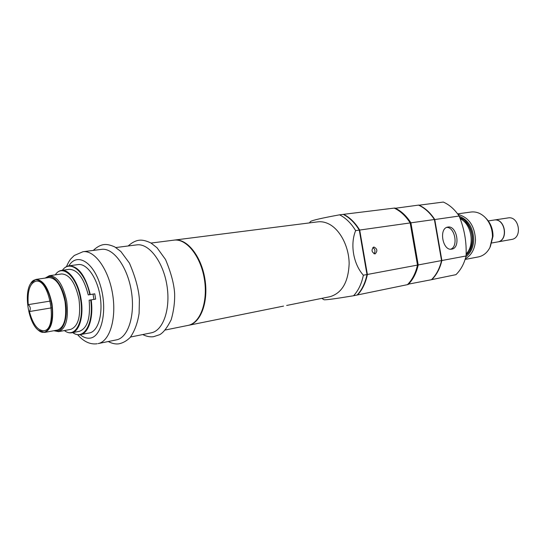 <?xml version="1.0" encoding="UTF-8"?>
<svg xmlns="http://www.w3.org/2000/svg" width="546" height="546" viewBox="0 0 546 546"><rect width="100%" height="100%" fill="white"/><g stroke="black" fill="none" stroke-linecap="round" stroke-linejoin="round"><path stroke-width="0.82" d="M460.142 218.666C471.532 223.983 475.122 245.065 466.134 253.924M64.414 330.562C66.892 332.459 69.328 333.197 71.71 332.773C79.45 331.736 84.043 315.67 81.006 298.833C78.331 282.214 68.994 268.96 61.445 270.413C59.057 270.782 56.989 272.256 55.248 274.85M71.71 332.773L79.327 331.333C87.36 328.364 90.629 317.99 89.148 300.218L95.666 299.099L94.765 293.816L88.247 294.929C83.879 278.044 77.512 269.519 69.124 269.342L61.445 270.413M93.932 299.385L93.038 294.151M165.342 329.996L187.974 325.416C200.266 323.218 208.197 301.788 204.347 278.931C200.669 256.047 186.295 238.295 173.942 240.144L151.044 243.059M174.222 240.117L174.481 240.076C186.834 238.227 201.208 255.972 204.886 278.842C208.729 301.692 200.798 323.109 188.5 325.314L188.247 325.361M115.834 247.543L136.746 244.881C148.812 243.045 163.07 261.459 166.878 285.094C170.843 308.708 163.24 330.712 151.215 332.848L130.549 337.025M72.604 332.603L75.744 334.282L78.863 334.841L89.407 332.951C98.014 331.511 103.18 314.441 100.102 296.082C97.133 277.696 86.773 263.186 78.16 264.578L69.001 265.834C66.469 266.209 64.251 267.697 62.353 270.29M88.247 294.929L90.288 294.54C85.463 275.628 78.371 266.059 69.001 265.834M90.288 294.54L94.765 293.816M80.33 334.698C88.513 333.517 93.7 317.567 91.189 299.843M82.985 251.72L101.515 249.365C113.288 247.556 127.395 266.591 131.327 290.943C135.408 315.267 128.146 337.824 116.414 339.885L98.103 343.591C109.664 341.564 116.735 318.728 112.592 294.021C108.599 269.294 94.588 249.925 82.985 251.72L74.256 255.494L71.089 258.627C69.642 260.176 68.1 262.844 66.469 266.625M89.797 294.628C85.353 271.792 70.168 259.036 62.415 270.284M72.666 332.596C83.77 340.902 94.137 323.307 90.697 299.925M50.287 301.071L28.235 304.641C27.286 291.134 29.805 283.326 35.797 281.238C49.734 277.75 58.265 329.572 43.939 330.74C37.722 330.726 32.883 324.331 29.409 311.554L51.372 307.883M29.409 311.554C30.842 308.899 30.453 306.599 28.235 304.641M51.495 303.753C48.574 284.862 36.411 273.471 30.726 283.422C23.594 293.393 28.488 323.136 38.438 330.296C47.133 338.022 55.037 322.795 51.495 303.753M38.35 330.228L44.608 332.439C51.522 329.593 53.986 320.004 52 303.665C48.567 287.906 43.195 279.825 35.886 279.416L30.665 283.517M44.608 332.439L57.46 330.057C64.462 327.211 66.987 317.704 65.035 301.522C61.623 285.927 56.218 277.941 48.819 277.559L35.886 279.416M54.347 330.63C61.937 333.517 67.82 320.884 65.916 304.729C64.162 288.575 55.248 274.836 48.171 276.781L45.687 278.01M53.842 330.726L58.606 331.647C66.08 328.61 68.776 318.475 66.701 301.228C63.056 284.603 57.289 276.092 49.399 275.682L45.181 278.078M58.606 331.647L70.707 329.388C78.262 326.351 81.02 316.291 78.979 299.208C75.355 282.753 69.554 274.331 61.589 273.949L49.399 275.682M64.448 330.555C74.979 339.155 84.664 321.212 80.508 298.921C77.088 276.815 62.415 263.506 55.282 274.843M286.664 305.467L330.002 296.703C342.001 293.086 348.382 282.05 349.147 263.595C348.983 246.649 340.144 229.641 328.876 223.99C325.123 222.106 321.396 221.396 317.69 221.86L300.628 224.031M339.557 214.824C345.768 217.95 351.133 223.212 355.644 230.617L359.288 230.105L366.98 274.542L359.288 230.105C354.777 222.727 349.42 217.485 343.202 214.38L339.557 214.824C321.69 218.113 311.998 220.352 310.49 221.533L309.425 222.911M363.363 275.218C361.609 283.77 358.34 290.622 353.555 295.755L357.152 295.017C361.943 289.892 365.219 283.067 366.98 274.542L363.363 275.218C353.358 264.032 349.966 244.362 355.644 230.617M321.833 298.355L323.996 299.747C325.757 300.054 335.613 298.723 353.555 295.755M375.061 253.945L375.075 253.945C377.805 251.051 377.382 248.73 373.805 246.983C371.103 249.856 371.519 252.177 375.061 253.945M374.03 253.822C375.552 251.358 375.163 249.235 372.87 247.468M367.383 274.467C365.622 282.992 362.346 289.81 357.548 294.936L407.473 284.65C412.326 279.723 415.663 273.205 417.492 265.083L410.176 222.932C405.726 215.963 400.402 211.015 394.198 208.101L343.611 214.325C349.822 217.438 355.18 222.672 359.691 230.05L367.383 274.467L417.492 265.083M410.176 222.932L359.691 230.05M357.548 294.936L357.186 294.983M343.263 214.407L343.611 214.325M407.876 284.241L431.456 279.709C436.315 274.884 439.673 268.502 441.537 260.579L434.404 219.519C429.982 212.735 424.686 207.937 418.495 205.112L394.717 208.347M410.203 223.089L410.906 222.829C406.456 215.861 401.126 210.927 394.929 208.012L394.308 208.156M441.537 260.579L418.216 264.947L410.906 222.829L434.404 219.519M407.534 284.596L408.196 284.5C413.042 279.579 416.38 273.061 418.216 264.947L417.472 264.94M418.55 205.139L418.843 205.071C425.027 207.89 430.33 212.694 434.746 219.472L441.878 260.517L466.072 255.985C464.189 263.711 460.81 269.936 455.937 274.665L431.483 279.682M441.53 260.517L441.878 260.517C440.021 268.441 436.657 274.815 431.797 279.641L431.647 279.518M418.748 205.228L443.311 202.061C449.474 204.791 454.743 209.452 459.118 216.039L434.411 219.594M451.747 249.126C461.063 247.98 456.838 224.85 447.72 227.116C438.54 228.289 442.697 251.249 451.713 249.133L451.747 249.126M466.072 255.985C466.721 242.165 464.4 228.842 459.118 216.039M450.696 249.194C458.517 246.649 454.968 227.054 446.758 227.409M466.113 254.825L470.966 247.318C473.58 238.732 472.276 230.787 467.048 223.485L459.828 217.84M511.5 239.476L511.561 239.462C522.85 238.042 519.164 215.656 508.019 217.929L493.966 220.058M497.57 241.946L497.638 241.939C508.961 240.52 505.214 217.758 494.034 220.045M497.433 241.974L497.495 241.96C508.817 240.547 505.077 217.779 493.891 220.065L488.267 220.918M490.328 246.669L493.004 236.254C493.004 229.211 490.765 223.334 486.288 218.618L485.599 217.909M465.11 259.446L478.364 256.92C483.367 255.862 487.237 252.702 489.967 247.44L492.465 236.875C492.458 229.047 489.974 222.515 485.005 217.288C480.733 213.179 476.057 211.425 470.973 212.025L457.616 213.875M465.315 258.797C471.621 255.173 475.013 248.833 475.498 239.776C474.665 225.819 468.837 217.369 458.019 214.421M465.902 256.702C470.788 252.948 473.396 247.304 473.73 239.776C473.184 227.764 468.338 219.908 459.186 216.202M459.752 217.642C473.109 221.656 477.375 246.765 466.107 255.05M80.201 334.718C83.436 337.36 86.643 338.5 89.817 338.151C101.815 337.196 107.774 309.964 100.519 285.954C93.509 261.78 76.952 252.156 68.871 265.854M97.161 343.734L96.662 343.816C89.947 344.56 83.62 341.543 77.675 334.759M273.833 308.06L188.5 325.314M128.194 245.966C132.569 242.021 136.793 240.083 140.882 240.138C143.659 240.165 147.024 241.127 150.969 243.018L157.036 247.768L165.534 259.521C171.028 272.672 174.058 283.988 174.618 293.475C174.884 302.095 173.744 310.845 171.198 319.717C167.226 327.641 163.397 332.63 159.705 334.678L153.419 336.725C149.993 337.148 146.444 336.425 142.772 334.555M93.277 250.409C97.502 246.451 101.549 244.471 105.419 244.492C107.992 244.465 111.138 245.29 114.851 246.969L120.843 251.488L129.429 263.09C135.36 276.931 138.684 289.066 139.401 299.501L139.107 313.322C137.626 322.993 134.664 331.026 130.214 337.421C126.706 340.902 122.898 343.045 118.782 343.85C115.465 344.273 111.957 343.502 108.265 341.53M30.726 283.422L30.938 283.074M300.621 224.031L284.787 226.044M284.753 226.044L251.795 230.241M251.754 230.248L244.042 231.231M243.953 231.238L242.683 231.402M241.858 231.504L216.387 234.746M215.506 234.855L174.481 240.076M283.558 306.094L273.737 308.08M216.352 234.753L215.534 234.855M242.649 231.402L241.878 231.504M511.561 239.462L497.638 241.939M497.495 241.96L491.891 242.956"/></g></svg>
